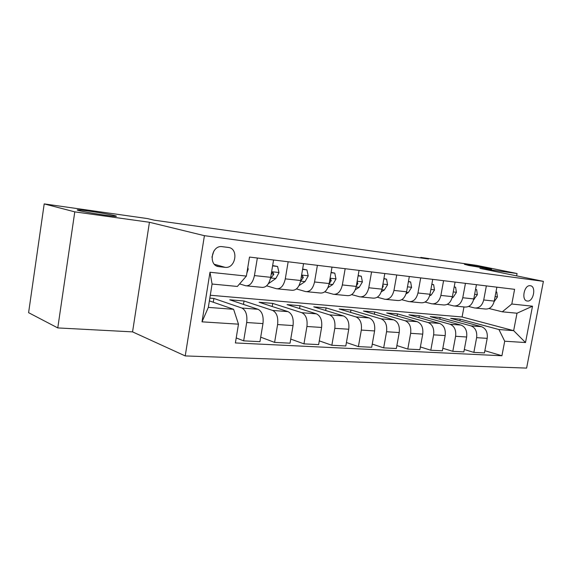 <?xml version="1.0" encoding="UTF-8"?>
<svg xmlns="http://www.w3.org/2000/svg" width="572" height="572" viewBox="0 0 572 572"><rect width="100%" height="100%" fill="white"/><g stroke="black" fill="none" stroke-linecap="round" stroke-linejoin="round"><path stroke-width="0.86" d="M468.833 265.472L464.45 264.314L486.951 268.025L491.584 269.233L468.833 265.472M78.864 210.553C76.941 210.053 76.684 209.817 78.085 209.845C82.64 209.874 107.793 213.835 114.5 215.565C116.638 216.102 117.003 216.359 115.587 216.345C111.454 216.388 85.164 212.248 78.864 210.553M530.287 285.728L530.251 285.721C524.095 284.613 521.02 300.65 527.305 301.022L527.348 301.029C533.49 302.073 536.565 286.172 530.287 285.728M185.228 355.927L526.612 368.096L543.4 281.352L204.411 235.678L185.228 355.927L132.561 331.874L149.435 222.272L74.782 211.862L57.772 327.92L132.561 331.874M57.772 327.92L28.6 312.677L44.201 203.904L74.782 211.862M44.201 203.904L147.49 218.583L154.09 220.156L428.557 259.023L420.806 257.421L420.72 257.915M219.033 266.659L225.032 267.324C235.7 268.983 239.067 248.362 228.257 247.433L222.165 246.661C211.368 244.909 208.008 265.816 218.926 266.652L216.688 265.987M238.481 324.174L202.016 321.836L209.988 272.251L246.382 276.083L237.351 286.45L212.09 284.034L208.33 307.386L233.612 309.316L238.481 324.174L235.392 342.943L501.923 355.755L484.863 350.693M210.289 295.245L462.09 316.981L513.656 330.659L517.002 313.22L502.309 311.812L511.804 304.018L514.607 289.332L249.506 257.064L246.382 276.083M511.804 304.018L532.511 306.199L525.496 342.542L504.704 341.212L501.923 355.755M516.623 275.868L517.074 273.53L476.569 265.351L420.806 257.421M517.074 273.53L479.879 268.347L543.4 281.352M149.435 222.272L204.411 235.678M502.309 311.812L489.01 308.515M486.357 285.893L483.712 299.978C482.196 305.648 479.179 308.315 474.667 307.979L468.618 306.47M465.451 283.347L462.769 297.755C461.246 303.546 458.229 306.285 453.725 305.948L447.318 304.325M443.586 280.688L440.876 295.424C439.339 301.351 436.329 304.154 431.839 303.825L425.039 302.073M420.699 277.899L417.96 292.986C416.416 299.056 413.406 301.93 408.937 301.608L401.723 299.714M396.725 274.982L393.958 290.433C392.399 296.653 389.403 299.599 384.956 299.285L377.291 297.233M371.578 271.922L368.783 287.752C367.217 294.13 364.228 297.161 359.824 296.847L351.658 294.616M345.166 268.704L342.342 284.942C340.769 291.477 337.802 294.594 333.44 294.287L324.739 291.856M317.396 265.329L314.543 281.982C312.97 288.688 310.024 291.899 305.713 291.598L296.425 288.932M288.159 261.769L285.285 278.871C283.705 285.757 280.788 289.06 276.541 288.767L266.616 285.836M257.343 258.015L254.44 275.59C252.853 282.668 249.978 286.072 245.81 285.793L239.575 283.898M462.09 316.981L463.963 306.942M209.381 300.872L233.612 309.316M209.824 298.126L213.885 298.462L241.863 308.036C245.867 310.174 247.476 315 246.689 322.522L243.665 340.848L236.222 337.923M243.472 304.404L244.037 300.994L229.751 299.8L258.058 309.295C262.105 311.411 263.742 316.18 262.97 323.595L259.96 341.663L243.665 340.848M244.037 300.994L272.615 310.432C276.705 312.526 278.371 317.238 277.599 324.56L274.603 342.399L260.71 337.165M272.2 306.506L272.715 303.403L259.123 302.259L287.988 311.626C292.113 313.699 293.801 318.354 293.043 325.575L290.054 343.171L274.603 342.399M272.715 303.403L301.816 312.705C305.977 314.757 307.679 319.355 306.928 326.49L303.961 343.872L290.755 339.082M299.556 308.53L300.043 305.698L287.087 304.611L316.416 313.842C320.613 315.873 322.336 320.413 321.6 327.456L318.64 344.609L303.961 343.872M300.043 305.698L329.565 314.865C333.791 316.881 335.528 321.371 334.799 328.328L331.853 345.266L319.283 340.862M325.647 310.489L326.097 307.886L313.742 306.849L343.465 315.944C347.712 317.939 349.471 322.379 348.748 329.243L345.817 345.967L331.853 345.266M326.097 307.886L355.984 316.917C360.253 318.897 362.026 323.287 361.311 330.073L358.394 346.603L346.417 342.528M350.55 312.376L350.972 309.974L339.175 308.98L369.219 317.946C373.509 319.912 375.303 324.245 374.596 330.945L371.693 347.268L358.394 346.603M350.972 309.974L381.152 318.876C385.464 320.82 387.265 325.111 386.565 331.731L383.676 347.869L372.258 344.087M374.353 314.192L374.746 311.969L363.47 311.018L393.779 319.862C398.105 321.786 399.921 326.026 399.227 332.568L396.353 348.505L383.676 347.869M374.746 311.969L405.162 320.749C409.502 322.658 411.332 326.848 410.646 333.319L407.786 349.077L396.882 345.56M397.118 315.944L397.49 313.878L386.701 312.97L417.217 321.686C421.571 323.58 423.409 327.72 422.729 334.12L419.891 349.685L407.786 349.077M397.49 313.878L428.099 322.529C432.461 324.41 434.305 328.507 433.633 334.834L430.802 350.236L420.384 346.954M418.926 317.632L419.276 315.708L408.937 314.836L439.618 323.43C443.994 325.289 445.845 329.343 445.18 335.592L442.37 350.815L430.802 350.236M419.276 315.708L450.021 324.238C454.404 326.083 456.263 330.094 455.605 336.279L452.802 351.337L442.842 348.262M439.818 319.262L440.147 317.46L430.237 316.623L461.046 325.096C465.436 326.927 467.303 330.895 466.652 337.008L463.863 351.894L452.802 351.337M440.147 317.46L470.999 325.868C475.396 327.685 477.27 331.617 476.626 337.666L473.852 352.395L464.314 349.513M459.867 320.828L460.174 319.14L450.664 318.339L481.56 326.691C485.957 328.492 487.837 332.382 487.194 338.359L484.441 352.924L473.852 352.395M460.174 319.14L498.941 329.536L513.656 330.659L525.496 342.542M213.277 302.231L213.885 298.462M273.573 259.995L270.685 277.313C269.097 284.298 266.202 287.644 261.997 287.358L246.854 285.893M303.553 263.642L300.693 280.509C299.113 287.301 296.182 290.555 291.899 290.261L277.606 288.874M332.01 267.103L329.179 283.54C327.599 290.154 324.646 293.314 320.306 293.014L306.792 291.706M359.059 270.399L356.256 286.422C354.683 292.871 351.708 295.946 347.318 295.631L334.534 294.394M384.806 273.53L382.024 289.16C380.466 295.452 377.47 298.441 373.044 298.126L360.925 296.954M409.33 276.519L406.585 291.777C405.033 297.919 402.023 300.829 397.569 300.507L386.071 299.392M432.732 279.365L430.008 294.265C428.471 300.264 425.454 303.103 420.978 302.774L410.06 301.716M455.076 282.082L452.381 296.646C450.85 302.509 447.84 305.276 443.343 304.94L432.961 303.939M476.433 284.684L473.773 298.92C472.25 304.654 469.24 307.35 464.729 307.014L454.854 306.056M504.704 341.212L498.941 329.536M496.875 287.173L494.244 301.101C492.735 306.706 489.725 309.338 485.206 309.002L475.804 308.093M212.09 284.034L209.988 272.251M208.33 307.386L202.016 321.836M532.511 306.199L517.002 313.22M211.94 257.2L213.857 251.051M247.79 267.51L248.205 269.255L246.861 273.137M272.587 265.894L277.592 266.473L279 272.68L275.84 278.5L268.318 283.776M277.592 266.473L272.644 265.565M270.427 278.614L273.838 274.338L272.901 272.458L271.364 273.237M273.838 274.338L271.285 273.716M302.581 269.383L306.921 269.891L308.222 275.933L305.033 281.596L298.992 285.642M306.921 269.891L302.631 269.069M300.557 281.224L303.289 277.556L302.431 275.725L301.458 276.004M331.045 272.701L334.792 273.137L335.986 279.014L332.782 284.527L327.913 287.666M334.792 273.137L331.102 272.394M329.143 283.733L331.267 280.616L330.473 278.836L329.98 278.886M358.108 275.854L361.311 276.226L362.405 281.953L359.195 287.323L355.305 289.732M361.311 276.226L358.158 275.554M356.32 286.029L357.886 283.526L357.157 281.789M383.855 278.85L386.565 279.172L387.58 284.756L384.355 289.99L381.309 291.806M386.565 279.172L383.912 278.557M382.21 288.109L383.247 286.293L382.818 284.684M408.394 281.71L410.646 281.975L411.583 287.423L408.351 292.528L406.048 293.865M406.914 289.94L407.336 287.602M410.646 281.975L408.444 281.445M431.803 284.441L433.64 284.656L434.498 289.975L431.274 294.952L429.615 295.881M430.537 291.37L430.644 290.798M433.64 284.656L431.846 284.227M454.161 287.044L455.612 287.208L456.406 292.406L453.174 297.268L452.102 297.862M455.612 287.208L454.189 286.879M475.532 289.532L476.633 289.661L477.355 294.737L473.58 299.785M476.633 289.661L475.554 289.411M495.981 291.913L496.761 292.006L497.425 296.975L494.122 301.666M496.761 292.006L495.995 291.827M258.058 309.295L241.863 308.036M287.988 311.626L272.615 310.432M316.416 313.842L301.816 312.705M343.465 315.944L329.565 314.865M369.219 317.946L355.984 316.917M393.779 319.862L381.152 318.876M417.217 321.686L405.162 320.749M439.618 323.43L428.099 322.529M461.046 325.096L450.021 324.238M481.56 326.691L470.999 325.868M262.97 323.595L246.689 322.522M270.685 277.313L254.44 275.59M300.693 280.509L285.285 278.871M293.043 325.575L277.599 324.56M329.179 283.54L314.543 281.982M321.6 327.456L306.928 326.49M356.256 286.422L342.342 284.942M348.748 329.243L334.799 328.328M382.024 289.16L368.783 287.752M374.596 330.945L361.311 330.073M406.585 291.777L393.958 290.433M399.227 332.568L386.565 331.731M430.008 294.265L417.96 292.986M422.729 334.12L410.646 333.319M452.381 296.646L440.876 295.424M445.18 335.592L433.633 334.834M473.773 298.92L462.769 297.755M466.652 337.008L455.605 336.279M494.244 301.101L483.712 299.978M487.194 338.359L476.626 337.666M214.407 264.285L225.032 267.324M248.169 269.097L247.54 269.026M278.964 272.522L271.621 271.707M275.84 278.5L271.271 278.021M308.186 275.783L301.616 275.046M305.033 281.596L300.693 281.131M301.28 277.02L303.289 277.556M335.957 278.871L330.094 278.221M332.782 284.527L329.064 284.134M329.751 280.216L331.267 280.616M362.383 281.81L357.164 281.231M359.195 287.323L356.142 287.001M356.806 283.247L357.886 283.526M387.551 284.613L382.925 284.098M384.355 289.99L381.91 289.732M382.568 286.122L383.247 286.293M411.561 287.287L407.471 286.837M408.351 292.528L406.47 292.328M434.477 289.84L430.888 289.439M431.274 294.952L429.901 294.809M456.384 292.278L453.253 291.935M453.174 297.268L452.273 297.175M477.341 294.616L474.638 294.315M474.138 299.492L473.666 299.442M497.411 296.847L495.095 296.589M78.085 209.845L78.021 210.317M526.698 300.886L527.305 301.022M216.788 266.037L218.926 266.652"/></g></svg>
